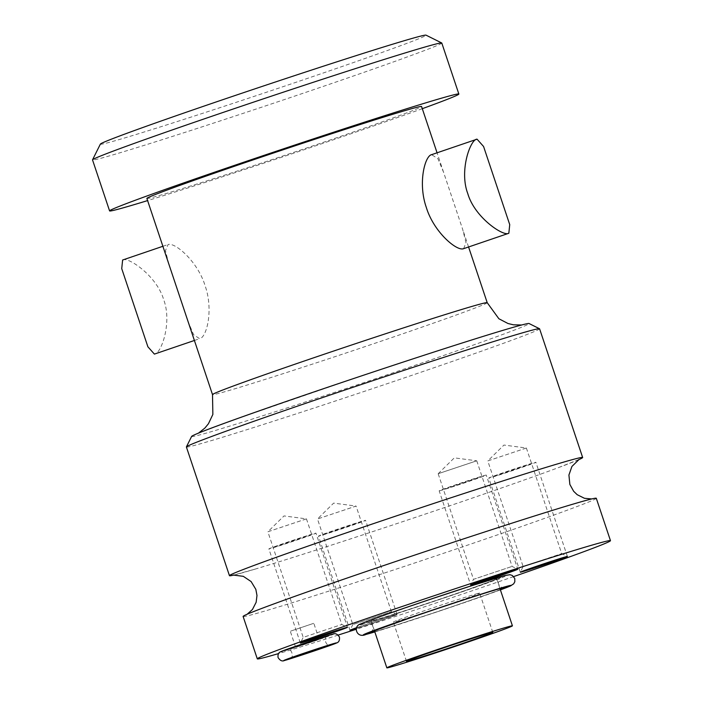 <?xml version="1.0" encoding="UTF-8"?>
<svg xmlns="http://www.w3.org/2000/svg" width="703" height="703" viewBox="0 0 703 703"><rect width="100%" height="100%" fill="white"/><g stroke="black" fill="none" stroke-linecap="round" stroke-linejoin="round"><path stroke-width="0.53" stroke-dasharray="3.52 2.64" d="M477.952 593.473A45.519 0.914 161.5 0 0 430.262 608.736A45.519 0.914 161.5 0 0 393.337 622.05A45.519 0.914 161.5 0 0 395.06 621.733A45.519 0.914 -18.5 0 0 442.749 606.469A45.519 0.914 -18.5 0 0 479.674 593.165A45.519 0.914 -18.5 0 0 477.952 593.473M494.165 579.202A66.214 1.327 -18.5 0 1 496.67 578.754A66.214 1.327 -18.5 0 1 442.96 598.104A66.214 1.327 -18.5 0 1 373.601 620.31A66.214 1.327 161.5 0 1 371.096 620.767A66.214 1.327 161.5 0 1 424.805 601.408A66.214 1.327 161.5 0 1 494.165 579.202M513.673 576.583A186.216 3.735 -18.5 0 1 356.21 629.273M338.161 635.081A186.216 3.735 -18.5 0 1 278.581 653.57M356.316 628.508A24.833 0.501 161.5 0 0 382.467 619.897A24.833 0.501 161.5 0 0 397.081 614.51A24.833 0.501 161.5 0 0 396.149 614.686A24.833 0.501 161.5 0 0 356.562 627.709A24.833 0.501 -18.5 0 1 396.149 614.686A24.833 0.501 -18.5 0 1 397.09 614.51A24.833 0.501 -18.5 0 1 382.247 619.967A24.833 0.501 -18.5 0 1 356.316 628.508M332.528 634.317A27.725 0.554 -18.5 0 1 314.636 641.022A27.725 0.554 -18.5 0 1 282.044 651.532M504.886 575.546A77.98 1.564 -18.5 0 1 454.569 594.422A77.98 1.564 -18.5 0 1 362.88 623.965M327.255 636.11A21.934 0.439 -18.5 0 1 313.107 641.417A21.934 0.439 -18.5 0 1 287.316 649.73A21.934 0.439 -18.5 0 1 301.464 644.423A21.934 0.439 -18.5 0 1 327.255 636.11M295.981 646.778L319.057 638.983L295.981 646.778M368.618 622.006A71.68 1.441 -18.5 0 1 414.867 604.659A71.68 1.441 -18.5 0 1 499.139 577.506A71.68 1.441 -18.5 0 1 452.899 594.852A71.68 1.441 -18.5 0 1 368.618 622.006M596.293 498.278A186.216 3.735 -18.5 0 1 445.236 552.725A186.216 3.735 -18.5 0 1 250.145 615.178A186.216 3.735 161.5 0 1 243.106 616.452M234.029 575.019A186.216 3.735 161.5 0 0 236.507 574.404A186.216 3.735 -18.5 0 0 254.899 569.184L233.475 575.089M578.604 459.727A186.216 3.735 -18.5 0 1 558.419 467.627A186.216 3.735 -18.5 0 1 254.899 569.184M539.588 328.802A186.216 3.735 -18.5 0 1 388.531 383.24A186.216 3.735 -18.5 0 1 193.439 445.693A186.216 3.735 161.5 0 1 186.392 446.976M191.629 436.422A177.938 3.568 161.5 0 0 198.351 435.28A177.938 3.568 -18.5 0 0 386.439 375.042A177.938 3.568 -18.5 0 0 529.051 323.521M463.62 248.677L466.019 242.693L462.592 229.108L443.567 172.253L437.872 158.614L431.572 154.678M146.874 198.431A144.836 2.909 161.5 0 0 152.349 197.438A144.836 2.909 -18.5 0 0 304.083 148.86A144.836 2.909 -18.5 0 0 421.572 106.513M168.869 264.17L165.442 250.584L168.105 244.521C174.977 242.104 197.807 261.446 205.188 285.972C213.712 310.383 206.48 337.923 199.608 338.679L193.65 334.751L188.009 321.385M122.621 260.013L122.893 259.934C128.139 256.727 156.769 275.787 163.65 299.583C172.499 322.791 160.838 354.435 154.396 354.101M194.397 340.472L199.608 338.679M509.728 224.635L483.576 146.496M422.301 108.684A184.151 3.691 -18.5 0 1 147.595 200.592M441.792 43.032A184.151 3.691 -18.5 0 1 292.413 96.873A184.151 3.691 -18.5 0 1 99.492 158.632A184.151 3.691 161.5 0 1 92.524 159.897M100.371 144.115A171.734 3.445 161.5 0 0 106.856 143.008A171.734 3.445 -18.5 0 0 288.388 84.87A171.734 3.445 -18.5 0 0 426.027 35.15M290.734 631.083L313.81 623.289L290.734 631.083M438.171 473.725L454.314 457.855L476.757 460.808L438.171 473.725L473.506 579.334L512.1 566.416L473.506 579.325L470.676 584.993L439.173 490.835A24.833 0.501 -18.5 0 1 459.314 483.576A24.833 0.501 -18.5 0 1 485.325 475.254A24.833 0.501 -18.5 0 1 486.265 475.079A24.833 0.501 -18.5 0 1 466.124 482.337A24.833 0.501 -18.5 0 1 440.113 490.668A24.833 0.501 -18.5 0 1 439.173 490.835M438.18 473.699L476.739 460.799M306.438 518.858L267.878 531.767L284.012 515.923L306.455 518.876L267.869 531.784L303.204 637.393L341.799 624.484L303.204 637.384L300.374 643.052L268.871 548.902A24.833 0.501 -18.5 0 1 289.012 541.644A24.833 0.501 -18.5 0 1 315.023 533.313A24.833 0.501 -18.5 0 1 315.963 533.146A24.833 0.501 -18.5 0 1 295.822 540.405A24.833 0.501 -18.5 0 1 269.803 548.727A24.833 0.501 -18.5 0 1 268.871 548.902M526.362 448.004L487.803 460.904L503.937 445.061L526.38 448.013L487.785 460.922L523.129 566.539L561.715 553.621L523.129 566.53L520.299 572.198L488.787 478.04A24.833 0.501 -18.5 0 1 508.928 470.782A24.833 0.501 -18.5 0 1 534.939 462.46A24.833 0.501 -18.5 0 1 535.879 462.284A24.833 0.501 -18.5 0 1 515.738 469.542A24.833 0.501 -18.5 0 1 489.727 477.873A24.833 0.501 -18.5 0 1 488.787 478.04M397.081 614.51L391.404 611.68L356.078 506.081L317.501 518.972L333.635 503.12L356.052 506.063L317.484 518.99L352.827 624.598L391.413 611.689L352.827 624.589L349.997 630.257M444.191 489.279L481.239 476.643L444.191 489.279M273.889 547.338L310.937 534.711L273.889 547.338M493.814 476.476L530.862 463.848L493.814 476.476M319.426 535.932A24.833 0.501 -18.5 0 1 318.485 536.108A24.833 0.501 -18.5 0 1 338.626 528.849A24.833 0.501 -18.5 0 1 364.637 520.519A24.833 0.501 -18.5 0 1 365.578 520.352A24.833 0.501 -18.5 0 1 345.437 527.61A24.833 0.501 -18.5 0 1 319.426 535.932M323.503 534.544L360.56 521.907L323.503 534.544M487.214 302.694A144.836 2.909 -18.5 0 1 369.725 345.041A144.836 2.909 -18.5 0 1 217.992 393.61A144.836 2.909 161.5 0 1 212.508 394.611M374.822 631.918A77.98 1.564 161.5 0 0 500.404 589.896L438.593 611.355L374.822 631.918M374.734 631.654A71.68 1.441 161.5 0 0 437.802 611.487A71.68 1.441 161.5 0 0 500.316 589.632M406.466 661.286L393.337 622.05M492.803 632.401L479.674 593.165M499.965 588.596L496.67 578.754M374.391 630.617L371.096 620.767M591.733 498.945L570.854 504.78M267.333 606.337L247.148 614.237M579.087 459.454L558.419 467.627M198.466 433.127L236.516 418.918L356.702 377.511C431.545 352.379 504.376 329.338 520.141 325.471L521.608 324.997M162.885 246.287L167.832 244.6M468.576 246.99L462.592 229.108M443.567 172.253L437.064 152.806M295.515 646.857L290.26 631.162M319.057 638.983L313.81 623.289M476.757 460.808L512.1 566.416L517.76 569.237L486.265 475.079M306.455 518.876L341.799 624.484L347.458 627.304L315.963 533.146M526.38 448.013L561.715 553.621L567.383 556.442M290.198 658.28C294.557 658.034 291.367 647.252 287.325 649.713L287.632 649.634C290.313 649.097 321.86 638.675 327.308 636.329C322.941 636.575 326.13 647.358 330.182 644.906M370.639 632.19C372.309 631.769 373.038 629.677 372.818 625.916C370.991 623.051 369.154 621.839 367.326 622.287L368.987 621.9C377.326 619.879 422.081 605.459 457.715 593.209L500.598 577.69C498.928 578.112 498.199 580.203 498.418 583.965C500.246 586.838 502.074 588.042 503.91 587.594M567.391 556.451L535.879 462.284M349.997 630.275L318.485 536.108M397.09 614.51L365.578 520.352"/><path stroke-width="1.05" d="M491.081 632.709A45.519 0.914 161.5 0 0 443.391 647.973A45.519 0.914 161.5 0 0 406.466 661.286A45.519 0.914 161.5 0 0 408.188 660.969A45.519 0.914 -18.5 0 0 455.878 645.706A45.519 0.914 -18.5 0 0 492.803 632.401A45.519 0.914 -18.5 0 0 491.081 632.709M386.843 667.85A66.214 1.327 161.5 0 1 440.553 648.491A66.214 1.327 161.5 0 1 509.921 626.285A66.214 1.327 -18.5 0 1 512.425 625.828A66.214 1.327 -18.5 0 1 458.716 645.187A66.214 1.327 -18.5 0 1 389.348 667.393A66.214 1.327 161.5 0 1 386.843 667.85L374.391 630.617M278.581 653.57A186.216 3.735 -18.5 0 1 264.337 657.569A186.216 3.735 161.5 0 1 257.289 658.843A186.216 3.735 161.5 0 1 408.346 604.404A186.216 3.735 161.5 0 1 603.429 541.951A186.216 3.735 -18.5 0 1 610.476 540.669A186.216 3.735 -18.5 0 1 513.673 576.583M356.21 629.273A186.216 3.735 -18.5 0 1 338.161 635.081M471.616 584.834A24.833 0.501 161.5 0 0 497.865 576.425A24.833 0.501 161.5 0 0 517.76 569.237A24.833 0.501 161.5 0 0 516.828 569.412A24.833 0.501 161.5 0 0 491.054 577.664A24.833 0.501 161.5 0 0 470.676 584.993A24.833 0.501 161.5 0 0 471.616 584.834A24.833 0.501 -18.5 0 1 470.676 585.001A24.833 0.501 -18.5 0 1 490.817 577.743A24.833 0.501 -18.5 0 1 516.828 569.412A24.833 0.501 -18.5 0 1 517.768 569.245A24.833 0.501 -18.5 0 1 497.627 576.504A24.833 0.501 -18.5 0 1 471.616 584.834M301.315 642.894A24.833 0.501 161.5 0 0 327.563 634.493A24.833 0.501 161.5 0 0 347.458 627.304A24.833 0.501 161.5 0 0 346.526 627.48A24.833 0.501 161.5 0 0 320.753 635.732A24.833 0.501 161.5 0 0 300.374 643.052A24.833 0.501 161.5 0 0 301.315 642.894A24.833 0.501 -18.5 0 1 300.374 643.069A24.833 0.501 -18.5 0 1 320.515 635.811A24.833 0.501 -18.5 0 1 346.526 627.48A24.833 0.501 -18.5 0 1 347.467 627.313A24.833 0.501 -18.5 0 1 327.326 634.572A24.833 0.501 -18.5 0 1 301.315 642.894M521.239 572.04A24.833 0.501 161.5 0 0 547.479 563.63A24.833 0.501 161.5 0 0 567.383 556.442A24.833 0.501 161.5 0 0 566.451 556.618A24.833 0.501 161.5 0 0 540.669 564.869A24.833 0.501 161.5 0 0 520.299 572.198A24.833 0.501 161.5 0 0 521.239 572.04A24.833 0.501 -18.5 0 1 520.299 572.207A24.833 0.501 -18.5 0 1 540.44 564.948A24.833 0.501 -18.5 0 1 566.451 556.618A24.833 0.501 -18.5 0 1 567.391 556.451A24.833 0.501 -18.5 0 1 547.25 563.709A24.833 0.501 -18.5 0 1 521.239 572.04M350.938 630.099A24.833 0.501 161.5 0 0 356.316 628.508A24.833 0.501 -18.5 0 1 350.938 630.099A24.833 0.501 -18.5 0 1 349.997 630.275A24.833 0.501 -18.5 0 1 356.562 627.709A24.833 0.501 161.5 0 0 349.997 630.257A24.833 0.501 161.5 0 0 350.938 630.099M282.044 651.532A27.725 0.554 -18.5 0 1 299.926 644.818A27.725 0.554 -18.5 0 1 332.528 634.317M362.88 623.965A77.98 1.564 -18.5 0 1 413.197 605.09A77.98 1.564 -18.5 0 1 504.886 575.546M257.289 658.843L243.106 616.452A186.216 3.735 161.5 0 1 267.333 606.337A186.216 3.735 161.5 0 1 570.854 504.78A186.216 3.735 161.5 0 1 589.246 499.561A186.216 3.735 -18.5 0 1 596.293 498.278L610.476 540.669M578.604 459.727A186.216 3.735 -18.5 0 0 582.655 457.504A186.216 3.735 -18.5 0 0 575.608 458.787A186.216 3.735 161.5 0 0 380.516 521.239A186.216 3.735 161.5 0 0 229.459 575.687A186.216 3.735 161.5 0 0 234.029 575.019M539.526 328.74L529.051 323.521A177.938 3.568 -18.5 0 0 522.382 324.804A177.938 3.568 161.5 0 0 337.642 383.908A177.938 3.568 161.5 0 0 191.629 436.422L186.409 446.888A186.216 3.735 161.5 0 1 339.206 391.94A186.216 3.735 161.5 0 1 532.54 330.076A186.216 3.735 -18.5 0 1 539.526 328.74A186.216 3.735 -18.5 0 1 539.588 328.802L582.655 457.504M186.409 446.888A186.216 3.735 161.5 0 0 186.392 446.976L229.459 575.687M431.844 154.598C424.981 155.354 417.749 182.894 426.273 207.306C433.654 231.832 456.484 251.173 463.356 248.757L508.831 233.264L509.728 224.635L483.576 146.496L477.065 139.176L431.572 154.678M437.064 152.806L421.572 106.513A144.836 2.909 -18.5 0 0 416.097 107.515A144.836 2.909 161.5 0 0 264.363 156.084A144.836 2.909 161.5 0 0 146.874 198.431L188.009 321.385M194.397 340.472L154.396 354.101L147.885 346.781L121.733 268.643L122.621 260.013L162.885 246.287M477.065 139.176C470.623 138.843 458.962 170.486 467.811 193.694C474.692 217.491 503.322 236.551 508.568 233.343L508.831 233.264M147.595 200.592A184.151 3.691 -18.5 0 1 116.557 209.635A184.151 3.691 161.5 0 1 109.589 210.909A184.151 3.691 161.5 0 1 258.968 157.068A184.151 3.691 161.5 0 1 451.888 95.309A184.151 3.691 -18.5 0 1 458.857 94.044A184.151 3.691 -18.5 0 1 422.301 108.684M441.73 42.98L426.027 35.15A171.734 3.445 -18.5 0 0 419.577 36.389A171.734 3.445 161.5 0 0 241.287 93.429A171.734 3.445 161.5 0 0 100.371 144.115L92.532 159.818A184.151 3.691 161.5 0 1 243.642 105.476A184.151 3.691 161.5 0 1 434.823 44.307A184.151 3.691 -18.5 0 1 441.73 42.98A184.151 3.691 -18.5 0 1 441.792 43.032L458.857 94.044M92.532 159.818A184.151 3.691 161.5 0 0 92.524 159.897L109.589 210.909M198.466 433.127L204.863 428.092L208.44 423.742L212.86 414.445L212.508 394.611A144.836 2.909 161.5 0 1 329.997 352.265A144.836 2.909 161.5 0 1 481.731 303.687A144.836 2.909 -18.5 0 1 487.214 302.694L468.576 246.99M330.19 644.879A21.934 0.439 -18.5 0 1 316.034 650.187A21.934 0.439 -18.5 0 1 290.251 658.5A21.934 0.439 161.5 0 1 304.399 653.192A21.934 0.439 161.5 0 1 330.19 644.879M335.463 643.087A27.725 0.554 161.5 0 0 302.861 653.588A27.725 0.554 161.5 0 0 284.979 660.302A27.725 0.554 -18.5 0 0 317.571 649.792A27.725 0.554 -18.5 0 0 335.463 643.087M366.351 634.334A77.98 1.564 -18.5 0 1 416.659 615.459A77.98 1.564 -18.5 0 1 508.348 585.915A77.98 1.564 161.5 0 1 500.404 589.896L510.273 586.038L513.647 583.868L514.824 581.733L514.763 578.49L512.32 575.458L509.965 574.711L505.255 575.441L470.342 586.126L432.644 598.525C398.311 610.011 367.115 621.021 360.955 623.842C352.572 625.74 356.377 638.886 365.982 634.44L374.822 631.918A77.98 1.564 161.5 0 1 366.351 634.334M374.734 631.654A71.68 1.441 161.5 0 1 372.089 632.375A71.68 1.441 -18.5 0 1 418.338 615.028A71.68 1.441 -18.5 0 1 502.61 587.875A71.68 1.441 161.5 0 1 500.316 589.632M512.425 625.828L499.965 588.596M247.148 614.237L252.456 609.483L256.147 602.278L256.982 595.467L255.839 589.36L251.112 581.557L243.291 576.319L233.475 575.089M591.733 498.945L584.457 498.295L577.198 494.692L573.657 491.292L569.861 484.437L568.92 475.035L571.917 466.458L579.087 459.454M521.608 324.997L513.48 324.83L508.005 323.512L498.875 318.749L487.214 302.694M212.508 394.611L187.894 321.025M147.885 346.781L121.733 268.643M330.076 644.923L329.874 644.976C327.194 645.512 295.647 655.934 290.198 658.28L290.339 658.201M284.662 660.389C282.351 661.672 280.154 660.723 278.063 657.542C277.685 654.229 278.704 652.243 281.121 651.576C282.457 650.486 331.746 634.062 332.844 634.22C335.146 632.946 337.352 633.895 339.444 637.067C339.821 640.38 338.802 642.366 336.386 643.034C335.05 644.124 285.761 660.548 284.662 660.389M503.638 587.62L502.241 587.98C493.901 590.002 449.147 604.422 413.522 616.672L370.868 632.041"/></g></svg>
